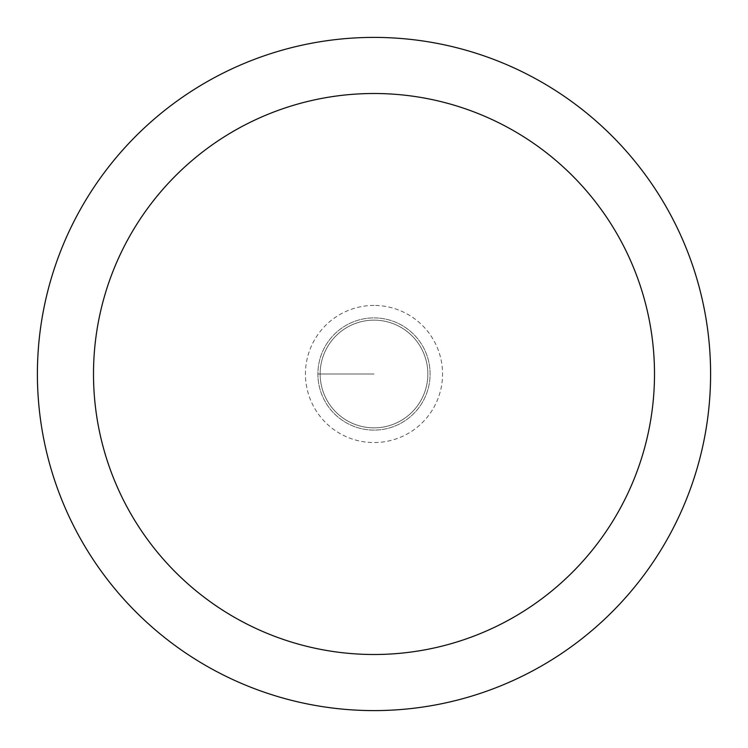 <?xml version="1.0" encoding="UTF-8"?>
<svg xmlns="http://www.w3.org/2000/svg" width="748" height="748" viewBox="0 0 748 748"><rect width="100%" height="100%" fill="white"/><g stroke="black" fill="none" stroke-linecap="round" stroke-linejoin="round"><path stroke-width="0.56" stroke-dasharray="3.74 2.81" d="M374 317.9A56.1 56.1 0 0 1 430.1 374A56.1 56.1 0 0 1 374 430.1A56.1 56.1 0 0 1 317.9 374A56.1 56.1 0 0 1 374 317.9A56.1 56.1 0 0 0 317.9 374A56.1 56.1 0 0 0 374 430.1A56.1 56.1 0 0 0 430.1 374A56.1 56.1 0 0 0 374 317.9A56.1 56.1 0 0 0 317.9 374A56.1 56.1 0 0 0 374 430.1A56.1 56.1 0 0 0 430.1 374A56.1 56.1 0 0 0 374 317.9A56.1 56.1 0 0 0 317.9 374A56.1 56.1 0 0 0 374 430.1A56.1 56.1 0 0 0 430.1 374A56.1 56.1 0 0 0 374 317.9M374 427.856A53.856 53.856 0 0 0 427.856 374A53.856 53.856 0 0 0 374 320.144A53.856 53.856 0 0 0 320.144 374A53.856 53.856 0 0 0 374 427.856A53.856 53.856 0 0 1 320.144 374A53.856 53.856 0 0 1 374 320.144A53.856 53.856 0 0 1 427.856 374A53.856 53.856 0 0 1 374 427.856A53.856 53.856 0 0 1 320.144 374A53.856 53.856 0 0 1 374 320.144A53.856 53.856 0 0 1 427.856 374A53.856 53.856 0 0 1 374 427.856M374 710.6A336.6 336.6 0 0 0 710.6 374A336.6 336.6 0 0 0 374 37.4A336.6 336.6 0 0 0 37.4 374A336.6 336.6 0 0 0 374 710.6M317.9 374L374 374L317.9 374M374 305.436A68.564 68.564 0 0 0 305.436 374A68.564 68.564 0 0 0 374 442.564A68.564 68.564 0 0 0 442.564 374A68.564 68.564 0 0 0 374 305.436"/><path stroke-width="1.12" d="M374 710.6A336.6 336.6 0 0 1 37.4 374A336.6 336.6 0 0 1 374 37.4A336.6 336.6 0 0 1 710.6 374A336.6 336.6 0 0 1 374 710.6M374 93.5A280.5 280.5 0 0 1 654.5 374A280.5 280.5 0 0 1 374 654.5A280.5 280.5 0 0 1 93.5 374A280.5 280.5 0 0 1 374 93.5"/></g></svg>
